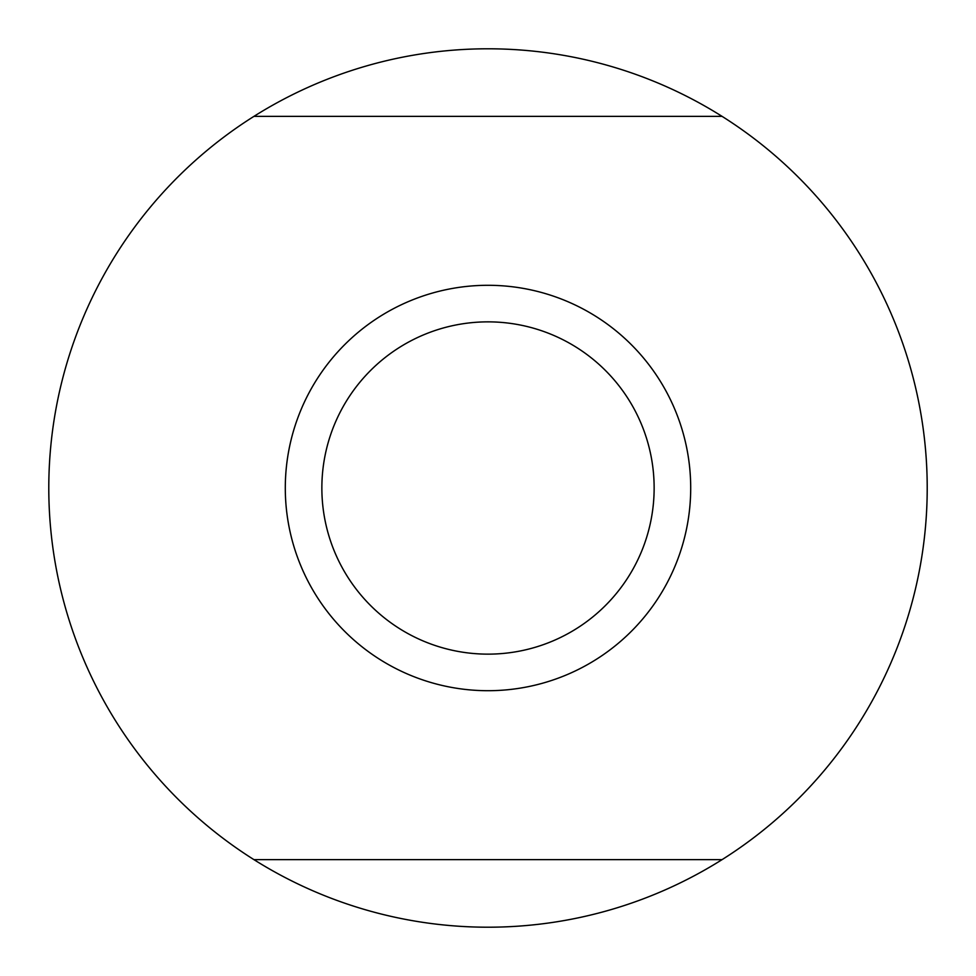 <?xml version="1.0" encoding="UTF-8"?>
<svg xmlns="http://www.w3.org/2000/svg" width="976" height="976" viewBox="0 0 976 976"><rect width="100%" height="100%" fill="white"/><g stroke="black" fill="none" stroke-linecap="round" stroke-linejoin="round"><path stroke-width="1.46" d="M722.069 859.636A439.2 439.2 0 0 1 253.931 859.636L722.069 859.636A439.2 439.2 0 0 0 722.069 116.364L253.931 116.364A439.2 439.2 0 0 1 722.069 116.364M253.931 116.364A439.2 439.2 0 0 0 253.931 859.636M690.703 488A202.703 202.703 0 0 1 488 690.703A202.703 202.703 0 0 1 285.297 488A202.703 202.703 0 0 1 488 285.297A202.703 202.703 0 0 1 690.703 488M488 321.86A166.14 166.14 0 0 0 321.86 488A166.14 166.14 0 0 0 488 654.14A166.14 166.14 0 0 0 654.14 488A166.14 166.14 0 0 0 488 321.86"/></g></svg>
